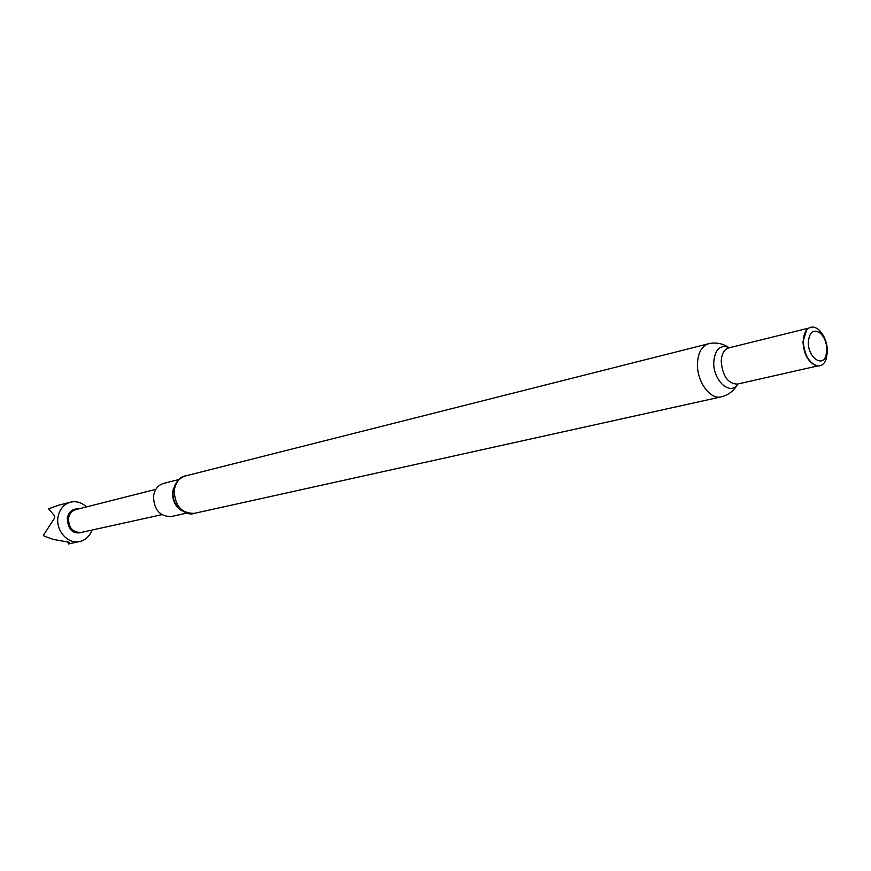 <?xml version="1.0" encoding="UTF-8"?>
<svg xmlns="http://www.w3.org/2000/svg" width="871" height="871" viewBox="0 0 871 871"><rect width="100%" height="100%" fill="white"/><g stroke="black" fill="none" stroke-linecap="round" stroke-linejoin="round"><path stroke-width="1.31" d="M78.684 508.893C72.75 508.512 68.951 511.495 67.263 517.853C67.96 530.591 73.567 535.24 84.106 531.8M86.469 506.922C81.678 502.469 76.365 500.879 70.518 502.164C63.964 504.135 59.838 508.871 58.139 516.372C55.08 530.047 67.829 544.68 79.827 541.479C85.63 539.998 89.669 536.198 91.945 530.069M161.832 514.674L81.177 532.453C72.609 532.497 68.406 527.652 68.569 517.897C69.549 513.531 71.955 510.776 75.766 509.633L155.833 489.339M70.518 502.164L58.466 505.245L48.558 508.838L54.753 516.035L54.274 518.528L43.55 535.066L44.149 536.144L53.381 539.443L69.386 542.252L68.559 543.961L67.666 541.762M177.412 507.183L178.022 505.735M178.816 479.562L163.628 483.372C157.88 485.147 154.505 489.524 153.492 496.514C154.091 510.047 160.09 516.71 171.478 516.514L186.764 513.106M826.612 353.332L826.013 357.262M814.897 365.167C807.635 361.171 803.661 353.343 802.986 341.704L806.579 330.044M827.45 351.427L826.154 359.353C824.238 364.143 821.277 366.332 817.281 365.896C808.963 362.978 804.303 354.835 803.302 341.486C803.443 335.193 805.142 330.806 808.375 328.323C811.761 326.135 815.376 326.767 819.241 330.196C824.423 335.531 827.167 342.608 827.45 351.427M826.927 349.783L825.915 355.901C822.115 367.823 807.787 356.762 808.31 342.107C809.497 331.568 813.579 328.661 820.58 333.375C824.587 337.502 826.699 342.967 826.927 349.783M174.309 490.068L173.111 489.045M173.057 491.56C172.61 497.319 174.135 502.436 177.63 506.9C184.119 512.975 189.704 515.12 194.385 513.346C181.658 513.542 174.94 505.997 174.233 490.711C175.354 482.85 179.11 477.918 185.523 475.925L708.591 343.74C701.776 345.994 698.063 352.592 697.464 363.555C696.648 381.248 710.148 400.018 721.177 396.871L194.385 513.346M175.419 483.884L172.61 491.875C172.24 500.281 175.3 506.574 181.778 510.765M817.619 365.951L737.291 384.122C727.949 383.654 722.592 376.087 721.21 361.421C721.591 353.931 724.095 349.423 728.711 347.91L727.862 347.289L729.343 347.758M737.922 383.98L737.258 384.862C729.463 395.706 712.859 379.843 713.752 362.086C714.939 349.707 719.805 344.764 728.352 347.257C723.344 343.936 717.726 342.586 711.509 343.196L708.591 343.74M68.678 543.918L79.827 541.479M825.915 355.901L826.154 359.353M737.291 384.122L737.258 384.862C734.275 390.077 729.854 393.812 724.03 396.055L721.177 396.871M820.58 333.375L819.241 330.196M808.669 328.127L728.711 347.91M173.438 489.197C176.508 480.857 180.537 476.437 185.523 475.925"/></g></svg>
